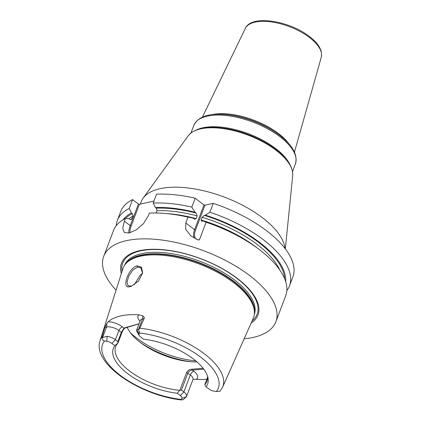 <?xml version="1.0" encoding="UTF-8"?>
<svg xmlns="http://www.w3.org/2000/svg" width="421" height="421" viewBox="0 0 421 421"><rect width="100%" height="100%" fill="white"/><g stroke="black" fill="none" stroke-linecap="round" stroke-linejoin="round"><path stroke-width="0.63" d="M117.843 341.636L121.359 332.374L124.011 328.048L122.485 326.885A3.684 1.837 -52.7 0 0 118.917 330.511L115.401 339.773L117.843 341.636L118.001 342.962L121.743 333.111L121.359 332.374L118.917 330.511A9.209 4.073 -159.2 0 0 106.581 327.028L104.966 327.391L102.203 336.621A65.555 29.012 20.8 0 0 100.051 340.7L122.843 268.856A69.76 30.875 20.8 0 1 125.121 264.535A69.76 30.875 20.8 0 1 233.676 282.686A69.76 30.875 20.8 0 1 254.4 313.645A69.76 30.875 20.8 0 1 253.231 318.387L222.577 387.246A65.555 29.012 -159.2 0 0 204.201 353.698A65.555 29.012 20.8 0 0 139.751 328.164L144.145 318.56L142.53 318.929L138.583 329.322L139.567 333.037L139.067 334.058L136.82 329.601A9.209 4.073 -159.2 0 0 136.757 329.754A9.209 4.073 -159.2 0 0 137.162 332.058L139.272 335.532A5.526 2.447 20.8 0 1 139.067 334.058M104.966 327.391L106.55 323.912L108.202 321.749A66.302 29.344 20.8 0 1 139.025 314.808L142.498 315.813C144.056 316.703 144.603 317.623 144.145 318.56M137.057 265.825L141.477 267.235L142.661 272.871L138.541 281.081L131.331 286.212L130.263 286.522C120.785 290.043 128.058 268.003 137.057 265.825L137.435 267.103L140.825 267.74L142.608 273.213M139.751 328.164L138.788 329.443M138.583 329.322L136.82 329.601M181.846 398.413L186.435 396.698L183.467 399.487L181.583 399.95L181.346 399.434L181.846 398.413A5.526 2.447 20.8 0 0 180.314 395.551L177.304 393.256A50.394 22.302 20.8 0 1 127.684 373.622A50.394 22.302 20.8 0 1 114.844 345.694L111.833 343.404A5.526 2.447 -159.2 0 0 106.86 341.315L104.513 340.931C102.908 340.568 102.161 339.484 102.282 337.668L107.113 336.295L106.86 341.315M139.272 335.532A5.526 2.447 20.8 0 0 140.598 336.921L143.608 339.215A50.394 22.302 20.8 0 1 207.869 377.448A50.394 22.302 20.8 0 1 206.069 386.778L209.079 389.067A5.526 2.447 -159.2 0 0 214.052 391.156L216.399 391.541L219.972 391.262L222.577 387.246M179.925 390.114L186.598 372.548C187.803 370.354 189.576 369.243 191.913 369.228L192.376 370.154C190.266 370.285 188.771 371.264 187.892 373.08L181.44 390.062L179.646 390.283L177.304 393.256M181.44 390.062L183.882 391.925A9.209 4.073 -159.2 0 1 186.503 396.54A9.209 4.073 -159.2 0 1 186.435 396.698M114.844 345.694L118.001 342.962M179.646 390.283A48.799 21.597 -159.2 0 1 129.6 371.069A48.799 21.597 20.8 0 1 115.717 346.594A48.799 21.597 20.8 0 1 117.854 343.231M206.069 386.778L204.822 384.61A48.799 21.597 -159.2 0 0 206.953 381.247A48.799 21.597 -159.2 0 0 207.49 376.085M111.833 343.404L115.401 339.773A9.209 4.073 -159.2 0 0 107.113 336.295M102.282 337.668L102.203 336.621M204.822 384.61L207.585 377.205M191.913 369.228L203.075 368.264M126.974 326.77A48.799 21.597 20.8 0 0 140.446 342.515A48.799 21.597 -159.2 0 0 141.956 343.636A48.799 21.597 -159.2 0 0 189.297 361.618A48.799 21.597 -159.2 0 0 197.033 361.965M206.779 379.326A66.76 29.549 20.8 0 1 196.218 379.289L193.018 379.426A3.684 2.747 77.3 0 0 193.018 379.421M203.748 369.149L192.376 370.154L193.902 371.317A3.684 1.837 -52.7 0 0 190.334 374.943L183.882 391.925L180.314 395.551M251.184 322.986A72.986 32.301 -159.2 0 0 237.239 278.355A72.986 32.301 -159.2 0 0 157.822 249.337A72.986 32.301 -159.2 0 0 121.322 273.655M116.08 290.19A92.078 40.753 20.8 0 1 103.703 256.352A92.078 40.753 20.8 0 1 161.98 240.044A92.078 40.753 20.8 0 1 249.653 275.56A92.078 40.753 -159.2 0 1 275.85 321.749L285.675 295.884A92.078 40.753 20.8 0 0 259.478 249.7A92.078 40.753 20.8 0 0 256.631 247.585A92.078 40.753 20.8 0 0 206.09 222.246L199.438 239.77L198.323 240.038L190.934 235.955L185.714 229.329L185.787 222.972L188.003 217.136L192.765 218.031L194.665 219.262L196.139 218.61L197.165 215.905L196.023 213.047L194.965 212.242A87.7 38.816 -159.2 0 0 155.444 207.553L156.249 208.169L156.965 210.705L156.096 213M244.133 338.831A92.078 40.753 -159.2 0 0 275.85 321.749M128.879 233.045A18.413 9.178 127.3 0 1 130.205 225.651L124.374 221.214L122.727 228.229L124.242 232.445L129.079 233.002L136.172 229.877L143.445 223.677L148.324 215.815L149.355 213.11A92.078 40.753 20.8 0 1 167.311 213.657A92.078 40.753 20.8 0 1 188.003 217.136M124.374 221.214L125.4 218.51A92.078 40.753 20.8 0 0 113.523 230.492L103.703 256.352M194.249 238.102A14.73 7.341 127.3 0 1 194.591 229.677L203.99 204.932L204.974 205.211L195.576 229.955L194.591 229.677L185.787 222.972M199.438 239.77A13.993 6.978 127.3 0 1 197.307 239.607M196.496 239.239A13.993 6.978 127.3 0 1 195.576 229.955M285.67 281.612A87.7 38.816 -159.2 0 0 205.369 215.178L209.9 212.221L213.273 203.343L204.974 205.211M195.186 198.228L191.813 207.111A92.078 40.753 20.8 0 0 153.16 203.085L156.533 194.207A92.078 40.753 20.8 0 1 195.186 198.228L203.99 204.932M153.939 201.043L139.398 204.322L138.414 204.043L132.583 199.601A92.078 40.753 20.8 0 0 120.706 211.584L117.333 220.467A92.078 40.753 20.8 0 1 129.21 208.479L132.583 199.601M213.273 203.343A92.078 40.753 20.8 0 1 292.858 276.981L289.485 285.859A92.078 40.753 20.8 0 1 286.833 290.59M257.626 248.316A84.71 37.49 -159.2 0 0 201.127 220.02L201.506 221.193L203.169 220.967L206.09 222.246M201.127 220.02L202.154 217.315L204.369 215.405A86.552 38.306 20.8 0 1 284.628 278.744M205.369 215.178L204.369 215.405M116.18 225.767A92.078 40.753 20.8 0 1 117.333 220.467M209.9 212.221A92.078 40.753 20.8 0 1 289.485 285.859M123.006 219.82A87.7 38.816 -159.2 0 1 131.489 212.952L132.299 213.568L133.015 216.099L131.389 219.525L130.1 219.357L129.294 218.741L125.4 218.51M203.169 220.967A87.7 38.816 20.8 0 1 254.721 246.211L256.631 247.585M167.311 213.657L169.652 213.894A87.7 38.816 20.8 0 1 192.765 218.031M131.489 212.952L129.21 208.479M153.16 203.085L155.444 207.553M191.813 207.111L194.965 212.242M129.905 232.797A17.677 8.815 127.3 0 1 131.189 225.93L130.205 225.651L138.414 204.043M131.189 225.93L139.398 204.322M140.288 204.122L141.203 201.706A76.422 33.822 20.8 0 1 143.124 198.159A76.422 33.822 20.8 0 1 262.346 217.646A76.422 33.822 -159.2 0 1 284.985 248.422M131.747 286.054L128.089 285.822L126.989 282.123L128.805 276.05L132.752 270.119L137.435 267.103M142.598 273.261L140.503 274.76L134.215 284.78M138.993 323.865L124.816 328.085C123.7 329.048 122.679 330.722 121.743 333.111M124.816 328.085L124.011 328.048L139.025 323.775M104.513 340.931A61.876 27.386 -159.2 0 0 120.217 375.3A61.876 27.386 -159.2 0 0 181.346 399.434M216.399 391.541A61.876 27.386 -159.2 0 0 200.696 357.171A61.876 27.386 -159.2 0 0 139.567 333.037M102.629 337.421L106.581 327.028A3.684 2.747 77.3 0 0 106.55 323.912M122.485 326.885A12.893 5.705 -159.2 0 0 108.202 321.749M193.034 379.279L192.955 379.563A9.209 4.073 -159.2 0 0 190.334 374.943L186.598 372.548M196.218 379.289A12.893 5.705 -159.2 0 0 193.902 371.317M254.4 313.645L254.473 312.603A69.454 30.738 -159.2 0 0 233.839 281.775A69.454 30.738 -159.2 0 0 125.758 263.704L125.121 264.535M254.41 313.534A69.391 30.712 -159.2 0 0 233.95 281.386A69.391 30.712 -159.2 0 0 125.19 264.451M254.305 314.582A69.391 30.712 -159.2 0 0 234.492 279.965A69.391 30.712 -159.2 0 0 168.621 253.226A69.391 30.712 -159.2 0 0 124.569 265.298M252.111 320.907A71.907 31.828 -159.2 0 0 236.676 278.16A71.907 31.828 -159.2 0 0 160.164 249.653A71.907 31.828 -159.2 0 0 122.011 271.487M131.989 218.799A84.71 37.49 -159.2 0 0 130.578 219.599M196.139 218.61A84.71 37.49 -159.2 0 0 166.085 213.542M133.015 216.099A84.71 37.49 -159.2 0 0 128.947 218.72M279.728 269.945A84.71 37.49 -159.2 0 0 202.154 217.315M197.165 215.905A84.71 37.49 -159.2 0 0 156.965 210.705M125.547 218.515A86.552 38.306 20.8 0 1 132.299 213.568M156.249 208.169A86.552 38.306 20.8 0 1 196.023 213.047M275.844 149.539A55.619 24.618 -159.2 0 0 274.124 148.266L275.85 149.544C287.475 158.475 293.09 167.148 292.7 175.573A56.314 24.923 -159.2 0 0 276.002 150.218A56.314 24.923 -159.2 0 0 188.15 135.862L143.124 198.159M220.32 127.784A55.062 24.371 20.8 0 1 220.467 127.8A55.062 24.371 20.8 0 1 273.882 148.092L274.124 148.266A55.619 24.618 -159.2 0 0 220.172 127.768C204.464 126.274 193.792 128.968 188.15 135.862M197.154 129.631A54.325 24.044 20.8 0 1 275.513 148.392A54.325 24.044 20.8 0 1 290.101 164.937M279.854 135.515A53.404 23.634 -159.2 0 0 278.202 134.294L279.865 135.525C292.774 145.44 297.952 154.923 295.4 163.969A54.325 24.044 -159.2 0 0 279.944 136.72A54.325 24.044 -159.2 0 0 228.219 115.764A54.325 24.044 -159.2 0 0 193.834 125.384L190.955 132.962M226.398 114.612L227.845 114.759A50.699 22.439 20.8 0 1 277.023 133.441L278.202 134.294A53.404 23.634 -159.2 0 0 226.398 114.612C209.053 112.96 198.202 116.554 193.834 125.384M211.842 114.649A49.783 22.034 20.8 0 1 278.46 133.52A49.783 22.034 20.8 0 1 289.064 143.982M245.338 28.402C251.258 14.414 289.353 20.692 309.367 36.448C318.629 43.5 322.597 50.431 321.276 57.251A40.648 17.987 -159.2 0 0 309.493 37.527A40.648 17.987 -159.2 0 0 271.503 21.945A40.648 17.987 -159.2 0 0 245.338 28.402L202.406 117.138M130.263 286.522L131.157 286.212M195.765 360.876A58.009 25.676 -159.2 0 1 136.662 338.074A58.009 25.676 20.8 0 1 130.478 332.837M140.351 342.441A56.624 25.06 -159.2 0 0 191.292 361.792M139.025 314.808A12.893 5.705 -159.2 0 0 140.03 321.139M142.498 315.813A3.684 2.747 -102.7 0 1 142.53 318.929A9.209 4.073 -159.2 0 0 140.272 320.492L136.757 329.754M100.051 340.7C91.873 363.881 140.793 395.724 181.583 399.95M192.955 379.563L186.503 396.54M292.7 175.573L285.327 248.869M220.467 127.8L220.172 127.768M292.527 171.542L295.4 163.969M321.276 57.251L294.468 152.107M140.398 320.223L140.272 320.492"/></g></svg>
